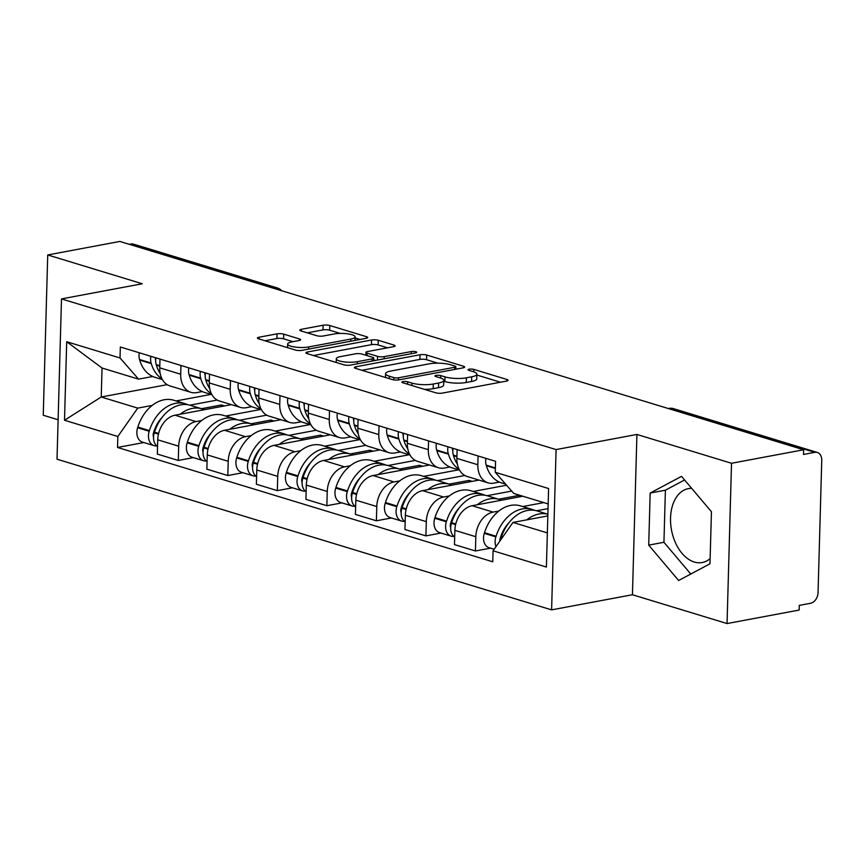 <?xml version="1.0" encoding="UTF-8"?>
<svg xmlns="http://www.w3.org/2000/svg" width="865" height="865" viewBox="0 0 865 865"><rect width="100%" height="100%" fill="white"/><g stroke="black" fill="none" stroke-linecap="round" stroke-linejoin="round"><path stroke-width="1.3" d="M402.971 381.595A3.309 0.811 1.6 0 0 401.847 382.168A3.309 0.811 1.6 0 0 402.668 382.719L435.776 392.807A4.736 1.157 1.6 0 0 442.447 393.088L506.49 381.097A4.736 1.157 1.6 0 0 508.101 380.286A4.736 1.157 1.6 0 0 506.933 379.486L473.825 369.398A3.309 0.811 1.6 0 0 469.154 369.204A3.309 0.811 1.6 0 0 468.03 369.777A3.309 0.811 1.6 0 0 468.841 370.328L473.133 371.636A15.138 3.687 1.6 0 1 476.875 374.188A15.138 3.687 1.6 0 1 471.717 376.805L466.376 377.81A15.138 3.687 1.6 0 1 445.021 376.902L440.739 375.594A3.309 0.811 1.6 0 0 436.068 375.399A3.309 0.811 1.6 0 0 434.933 375.972A3.309 0.811 1.6 0 0 435.755 376.524L440.036 377.832A15.138 3.687 1.6 0 1 443.788 380.384A15.138 3.687 1.6 0 1 438.62 383L433.289 384.006A15.138 3.687 1.6 0 1 411.935 383.098L407.642 381.789A3.309 0.811 1.6 0 0 402.971 381.595M710.122 558.617A37.595 24.209 79.4 0 1 702.218 562.531A37.595 24.209 79.4 0 1 694.281 562.023A37.595 24.209 79.4 0 1 670.699 524.006A37.595 24.209 79.4 0 1 688.378 488.617A37.595 24.209 79.4 0 1 691.676 488.357M283.709 334.139A4.736 1.157 1.6 0 0 277.038 333.858L259.067 337.22A4.736 1.157 1.6 0 0 257.456 338.042A4.736 1.157 1.6 0 0 258.624 338.842L295.397 350.044A4.736 1.157 1.6 0 0 302.069 350.325L366.111 338.334A4.736 1.157 1.6 0 0 367.733 337.512A4.736 1.157 1.6 0 0 366.555 336.723L329.792 325.521A4.736 1.157 1.6 0 0 323.11 325.229L301.409 329.295A4.736 1.157 1.6 0 0 299.798 330.116A4.736 1.157 1.6 0 0 300.966 330.917L316.709 335.707A4.736 1.157 1.6 0 0 323.38 335.988L334.139 333.976A12.661 3.082 1.6 0 1 347.741 333.847A12.661 3.082 1.6 0 1 355.126 336.863A12.661 3.082 1.6 0 1 350.812 339.058L308.654 346.952A12.661 3.082 1.6 0 1 295.052 347.07A12.661 3.082 1.6 0 1 287.667 344.054A12.661 3.082 1.6 0 1 291.981 341.87L299.009 340.55A4.736 1.157 1.6 0 0 300.62 339.74A4.736 1.157 1.6 0 0 299.452 338.939L283.709 334.139L283.579 338.821A4.736 1.157 1.6 0 0 276.908 338.529L264.96 340.767M636.921 434.446L632.445 594.742L727.043 623.557L731.52 463.272L636.921 434.446L556.087 449.584L61.491 298.901L142.325 283.763L47.726 254.948L119.867 241.443L803.65 449.768L803.52 454.439L814.765 452.33L670.959 408.518A9.645 6.206 -100.6 0 0 668.915 408.388L668.267 408.518M731.52 463.272L803.65 449.768M355.98 366.749A4.736 1.157 1.6 0 0 354.358 367.571A4.736 1.157 1.6 0 0 355.537 368.36L392.299 379.562A4.736 1.157 1.6 0 0 398.981 379.854L463.024 367.863A4.736 1.157 1.6 0 0 464.635 367.041A4.736 1.157 1.6 0 0 463.467 366.241L426.694 355.039A4.736 1.157 1.6 0 0 420.022 354.758L355.98 366.749L355.926 368.479M343.848 364.803L307.086 353.601A4.736 1.157 1.6 0 1 305.907 352.801A4.736 1.157 1.6 0 1 307.518 351.99L371.572 339.999A4.736 1.157 1.6 0 1 378.243 340.28L393.975 345.07A4.736 1.157 1.6 0 1 395.154 345.87A4.736 1.157 1.6 0 1 393.532 346.692L367.56 351.547A4.736 1.157 1.6 0 0 365.949 352.369A4.736 1.157 1.6 0 0 367.117 353.169L377.562 356.348A4.736 1.157 1.6 0 0 384.233 356.629L411.275 351.568A3.309 0.811 1.6 0 1 414.832 351.536A3.309 0.811 1.6 0 1 416.768 352.325A3.309 0.811 1.6 0 1 415.632 352.898L350.52 365.084A4.736 1.157 1.6 0 1 343.848 364.803M727.043 623.557L799.173 610.052L799.303 605.381L810.548 603.273A9.645 6.996 106.9 0 0 818.052 592.568L821.75 460.321A9.645 6.996 106.9 0 0 817.306 452.46A9.645 6.996 106.9 0 0 814.765 452.33M632.445 594.742L551.6 609.868L57.014 459.196L61.491 298.901M47.726 254.948L43.25 415.232L58.117 419.763M129.317 244.319L130.972 244.006A9.645 6.996 -73.1 0 1 133.524 244.135L277.319 287.948A9.645 6.996 106.9 0 0 274.778 287.818L130.972 244.006M499.408 482.097L493.904 483.124A22.176 16.078 -73.1 0 1 488.044 482.843A22.176 16.078 -73.1 0 1 477.837 464.754L478.075 455.985M522.849 496.229L472.149 505.722A22.176 16.078 106.9 0 0 454.871 530.342L475.826 536.722A22.176 16.078 -73.1 0 1 493.104 512.102L498.856 511.02M522.72 506.555L543.804 502.608M475.826 536.722L475.426 550.973L490.52 548.15M457.131 449.595L456.882 458.374A22.176 16.078 106.9 0 0 467.1 476.464L488.044 482.843M454.871 530.342L454.471 544.593L475.426 550.973M449.887 467.014L444.383 468.041A22.176 16.078 -73.1 0 1 438.523 467.76A22.176 16.078 -73.1 0 1 428.316 449.67L428.553 440.891M440.999 533.056L425.904 535.889L426.304 521.638A22.176 16.078 -73.1 0 1 443.572 497.018L449.335 495.937M473.198 491.471L506.566 485.222M407.61 434.511L407.361 443.28A22.176 16.078 106.9 0 0 417.568 461.369L438.523 467.76M478.983 480.086L422.628 490.628A22.176 16.078 106.9 0 0 405.35 515.248L404.95 529.499L425.904 535.889M400.365 451.919L394.862 452.957A22.176 16.078 -73.1 0 1 389.001 452.665A22.176 16.078 -73.1 0 1 378.794 434.576L379.032 425.807M391.477 517.973L376.383 520.795L376.783 506.544A22.176 16.078 -73.1 0 1 394.051 481.924L399.814 480.854M423.677 476.377L458.634 469.836M358.078 419.428L357.84 428.197A22.176 16.078 106.9 0 0 368.047 446.286L389.001 452.665M429.462 464.992L373.107 475.545A22.176 16.078 106.9 0 0 355.829 500.165L355.429 514.416L376.383 520.795M350.844 436.836L345.34 437.863A22.176 16.078 -73.1 0 1 339.48 437.582A22.176 16.078 -73.1 0 1 329.262 419.493L329.511 410.724M341.945 502.889L326.862 505.711L327.251 491.461A22.176 16.078 -73.1 0 1 344.529 466.841L350.282 465.759M374.156 461.294L409.113 454.752M308.556 404.333L308.318 413.113A22.176 16.078 106.9 0 0 318.525 431.203L339.48 437.582M379.94 449.908L323.575 460.461A22.176 16.078 106.9 0 0 306.307 485.07L305.907 499.332L326.862 505.711M301.323 421.752L295.819 422.78A22.176 16.078 -73.1 0 1 289.959 422.488A22.176 16.078 -73.1 0 1 279.741 404.409L279.99 395.629M292.424 487.795L277.341 490.628L277.73 476.366A22.176 16.078 -73.1 0 1 295.008 451.757L300.761 450.676M324.635 446.21L359.591 439.658M259.035 389.25L258.797 398.019A22.176 16.078 106.9 0 0 269.004 416.108L289.959 422.488M330.408 434.814L274.054 445.367A22.176 16.078 106.9 0 0 256.786 469.987L256.386 484.238L277.341 490.628M251.802 406.658L246.298 407.696A22.176 16.078 -73.1 0 1 240.438 407.404A22.176 16.078 -73.1 0 1 230.22 389.315L230.468 380.546M242.903 472.712L227.809 475.534L228.209 461.283A22.176 16.078 -73.1 0 1 245.487 436.663L251.239 435.592M275.113 431.116L310.07 424.574M209.514 374.167L209.265 382.936A22.176 16.078 106.9 0 0 219.483 401.025L240.438 407.404M280.887 419.73L224.532 430.283A22.176 16.078 106.9 0 0 207.265 454.904L206.865 469.154L227.809 475.534M202.269 391.575L196.777 392.602A22.176 16.078 -73.1 0 1 190.916 392.321A22.176 16.078 -73.1 0 1 180.699 374.231L180.947 365.452M193.382 457.628L178.287 460.45L178.687 446.199A22.176 16.078 -73.1 0 1 195.966 421.579L201.718 420.498M225.592 416.033L260.549 409.491M159.993 359.072L159.744 367.841A22.176 16.078 106.9 0 0 169.962 385.931L190.916 392.321M231.366 404.647L175.011 415.2A22.176 16.078 106.9 0 0 157.733 439.809L157.344 454.071L178.287 460.45M548.161 503.938L513.778 493.461L495.256 472.29L495.569 461.305L120.332 346.995L120.03 357.969L138.551 379.14L102.048 368.025L101.237 397.003L137.74 408.118L152.197 405.415M547.826 515.908L512.967 522.438L547.35 532.905M495.256 472.29L548.594 488.541L546.399 567.051L493.061 550.8L512.967 522.438M137.74 408.118L117.835 436.49L117.532 447.464L492.758 561.785L493.061 550.8M117.835 436.49L64.507 420.239L66.702 341.729L120.03 357.969M556.087 449.584L551.6 609.868M648.718 545.123L678.625 580.501L709.981 563.796L711.441 511.723L681.534 476.356L650.166 493.05L648.718 545.123L663.942 542.279L690.778 574.025M167.15 384.655L101.237 397.003L64.507 420.239M152.748 376.491L138.551 379.14M176.06 400.949L211.028 394.397M143.86 442.534L117.532 447.464M102.048 368.025L66.702 341.729M684.593 479.978L665.39 490.206L663.942 542.279M665.39 490.206L650.166 493.05M424.401 389.347A15.138 3.687 1.6 0 0 433.16 388.677L433.289 384.006M443.788 380.384L443.659 385.055A15.138 3.687 1.6 0 1 438.49 387.671L433.16 388.677M476.875 374.188L476.745 378.859A15.138 3.687 1.6 0 1 471.587 381.476L466.246 382.481A15.138 3.687 1.6 0 1 444.891 381.573L443.767 381.227M500.467 382.233L476.853 375.032M437.928 363.181L426.564 359.71A4.736 1.157 1.6 0 0 419.893 359.429L361.873 370.296M457.001 368.987L455.823 368.631M393.856 377.594A3.309 0.811 1.6 0 0 398.527 377.789L454.752 367.257A3.309 0.811 1.6 0 0 455.877 366.684A3.309 0.811 1.6 0 0 455.055 366.133L450.535 364.749A15.138 3.687 1.6 0 0 429.181 363.851L390.753 371.042A15.138 3.687 1.6 0 0 385.595 373.658A15.138 3.687 1.6 0 0 389.337 376.21L393.856 377.594L393.791 379.886M313.411 355.537L371.442 344.67L371.572 339.999M387.509 347.817L378.113 344.951A4.736 1.157 1.6 0 0 371.442 344.67M373.702 359.883L375.453 360.424M340.605 356.596A12.661 3.082 1.6 0 0 336.29 358.78A12.661 3.082 1.6 0 0 343.675 361.808A12.661 3.082 1.6 0 0 357.277 361.678L372.134 358.899A4.736 1.157 1.6 0 0 373.745 358.078A4.736 1.157 1.6 0 0 372.577 357.277L362.143 354.099A4.736 1.157 1.6 0 0 355.461 353.817L340.605 356.596M292.986 341.686L283.579 338.821M340.259 333.414L329.662 330.192A4.736 1.157 1.6 0 0 322.98 329.911L307.302 332.841M360.089 339.458L355.093 337.945M499.84 541.144A5.904 4.282 -73.1 0 1 500.197 538.289L500.403 537.63A30.372 22.025 -73.1 0 1 509.009 522.676M534.516 510.339A36.633 26.566 106.9 0 0 532.029 509.388L520.438 505.863A36.633 26.566 106.9 0 0 510.75 505.387A36.633 26.566 106.9 0 0 484.486 532.699L484.281 533.359A12.175 8.823 106.9 0 0 489.136 547.729L494.153 549.253M532.029 509.388A36.633 26.566 106.9 0 0 522.341 508.923A36.633 26.566 106.9 0 0 496.078 536.224L495.872 536.884A12.175 8.823 106.9 0 0 496.002 546.615M500.489 540.214A12.175 8.823 -73.1 0 1 500.954 538.43L501.159 537.771A36.633 26.566 -73.1 0 1 527.423 510.469A36.633 26.566 -73.1 0 1 537.111 510.934L547.869 514.221A36.633 26.566 106.9 0 0 539.003 513.994A36.633 26.566 106.9 0 0 526.85 519.833M485.957 458.385A12.175 8.823 106.9 0 0 486.184 465.121L486.357 465.716A36.633 26.566 106.9 0 0 501.689 482.951L505.636 484.151M548.032 508.642L536.57 510.782M500.413 540.333L499.829 540.441M450.676 527.747A5.904 4.282 -73.1 0 1 450.665 523.206L450.881 522.547A30.372 22.025 -73.1 0 1 459.488 507.593M484.995 495.256A36.633 26.566 106.9 0 0 482.508 494.304L470.917 490.769A36.633 26.566 106.9 0 0 461.229 490.304A36.633 26.566 106.9 0 0 434.965 517.605L434.76 518.265A12.175 8.823 106.9 0 0 439.615 532.635L451.195 536.17A12.175 8.823 106.9 0 0 453.898 536.408M482.508 494.304A36.633 26.566 106.9 0 0 472.82 493.829A36.633 26.566 106.9 0 0 446.556 521.141L446.351 521.8A12.175 8.823 106.9 0 0 451.195 536.17M454.687 536.981A12.175 8.823 -73.1 0 1 451.422 523.347L451.638 522.687A36.633 26.566 -73.1 0 1 477.902 495.375A36.633 26.566 -73.1 0 1 487.579 495.85L499.17 499.386A36.633 26.566 106.9 0 0 489.482 498.91A36.633 26.566 106.9 0 0 477.329 504.749M501.44 500.23A36.633 26.566 106.9 0 0 499.17 499.386M457.336 464.062A36.633 26.566 -73.1 0 1 453.509 455.704L453.336 455.12A12.175 8.823 -73.1 0 1 453.098 448.373M448.016 446.827A12.175 8.823 106.9 0 0 448.254 453.574L448.427 454.157A36.633 26.566 106.9 0 0 459.088 469.273M436.425 443.291A12.175 8.823 106.9 0 0 436.663 450.038L436.836 450.633A36.633 26.566 106.9 0 0 452.157 467.868L459.542 470.117M511.691 491.082L487.049 495.699M521.692 496.445L518.567 495.494L498.651 499.224M452.817 450.925L452.698 450.524A5.904 4.282 -73.1 0 1 452.471 448.178M450.946 525.228L450.308 525.358M518.567 495.494L518.524 497.04M401.144 512.664A5.904 4.282 -73.1 0 1 401.144 508.112L401.36 507.452A30.372 22.025 -73.1 0 1 409.967 492.499M435.463 480.161A36.633 26.566 106.9 0 0 432.987 479.221L421.396 475.685A36.633 26.566 106.9 0 0 411.708 475.209A36.633 26.566 106.9 0 0 385.444 502.522L385.239 503.181A12.175 8.823 106.9 0 0 390.083 517.551L401.674 521.087A12.175 8.823 106.9 0 0 404.377 521.314M432.987 479.221A36.633 26.566 106.9 0 0 423.299 478.745A36.633 26.566 106.9 0 0 397.035 506.057L396.83 506.717A12.175 8.823 106.9 0 0 401.674 521.087M405.166 521.898A12.175 8.823 -73.1 0 1 401.901 508.263L402.117 507.604A36.633 26.566 -73.1 0 1 428.38 480.291A36.633 26.566 -73.1 0 1 438.058 480.767L449.649 484.292A36.633 26.566 106.9 0 0 439.961 483.816A36.633 26.566 106.9 0 0 427.807 489.666M451.919 485.146A36.633 26.566 106.9 0 0 449.649 484.292M407.815 448.978A36.633 26.566 -73.1 0 1 403.987 440.62L403.814 440.026A12.175 8.823 -73.1 0 1 403.577 433.279M398.495 431.732A12.175 8.823 106.9 0 0 398.733 438.479L398.906 439.074A36.633 26.566 106.9 0 0 409.567 454.179M386.904 428.207A12.175 8.823 106.9 0 0 387.142 434.954L387.315 435.538A36.633 26.566 106.9 0 0 402.636 452.773L410.021 455.022M464.819 475.501L437.517 480.605M472.171 481.351L469.046 480.41L449.13 484.13M403.295 435.83L403.177 435.43A5.904 4.282 -73.1 0 1 402.939 433.095M401.425 510.145L400.776 510.264M469.046 480.41L469.003 481.946M351.623 497.58A5.904 4.282 -73.1 0 1 351.623 493.028L351.839 492.369A30.372 22.025 -73.1 0 1 360.446 477.415M385.941 465.078A36.633 26.566 106.9 0 0 383.454 464.127L371.874 460.602A36.633 26.566 106.9 0 0 362.186 460.126A36.633 26.566 106.9 0 0 335.923 487.438L335.717 488.098A12.175 8.823 106.9 0 0 340.561 502.468L352.152 505.993A12.175 8.823 106.9 0 0 354.855 506.23M383.454 464.127A36.633 26.566 106.9 0 0 373.777 463.651A36.633 26.566 106.9 0 0 347.514 490.963L347.298 491.623A12.175 8.823 106.9 0 0 352.152 505.993M355.645 506.814A12.175 8.823 -73.1 0 1 352.379 493.169L352.585 492.509A36.633 26.566 -73.1 0 1 378.859 465.208A36.633 26.566 -73.1 0 1 388.536 465.673L400.127 469.208A36.633 26.566 106.9 0 0 390.439 468.733A36.633 26.566 106.9 0 0 378.286 474.571M402.398 470.063A36.633 26.566 106.9 0 0 400.127 469.208M358.294 433.895A36.633 26.566 -73.1 0 1 354.466 425.526L354.282 424.942A12.175 8.823 -73.1 0 1 354.055 418.195M348.973 416.649A12.175 8.823 106.9 0 0 349.211 423.396L349.384 423.98A36.633 26.566 106.9 0 0 360.045 439.096M337.382 413.113A12.175 8.823 106.9 0 0 337.62 419.86L337.793 420.455A36.633 26.566 106.9 0 0 353.115 437.69L360.5 439.939M415.297 460.407L387.996 465.521M422.65 466.267L419.525 465.316L399.608 469.046M353.774 420.747L353.655 420.347A5.904 4.282 -73.1 0 1 353.417 418M351.904 495.061L351.255 495.18M419.525 465.316L419.482 466.862M302.101 482.486A5.904 4.282 -73.1 0 1 302.101 477.945L302.307 477.285A30.372 22.025 -73.1 0 1 310.924 462.321M336.42 449.995A36.633 26.566 106.9 0 0 333.933 449.043L322.353 445.507A36.633 26.566 106.9 0 0 312.665 445.043A36.633 26.566 106.9 0 0 286.401 472.344L286.196 473.004A12.175 8.823 106.9 0 0 291.04 487.373L302.631 490.909A12.175 8.823 106.9 0 0 305.334 491.147M333.933 449.043A36.633 26.566 106.9 0 0 324.256 448.567A36.633 26.566 106.9 0 0 297.993 475.88L297.776 476.539A12.175 8.823 106.9 0 0 302.631 490.909M306.124 491.72A12.175 8.823 -73.1 0 1 302.858 478.086L303.064 477.426A36.633 26.566 -73.1 0 1 329.327 450.114A36.633 26.566 -73.1 0 1 339.015 450.589L350.606 454.114A36.633 26.566 106.9 0 0 340.918 453.649A36.633 26.566 106.9 0 0 328.754 459.488M352.877 454.968A36.633 26.566 106.9 0 0 350.606 454.114M308.773 418.801A36.633 26.566 -73.1 0 1 304.934 410.443L304.761 409.859A12.175 8.823 -73.1 0 1 304.523 403.112M299.452 401.565A12.175 8.823 106.9 0 0 299.69 408.302L299.863 408.896A36.633 26.566 106.9 0 0 310.524 424.001M287.861 398.03A12.175 8.823 106.9 0 0 288.099 404.777L288.272 405.361A36.633 26.566 106.9 0 0 303.593 422.607L310.968 424.845M365.776 445.324L338.475 450.438M373.118 451.184L370.004 450.233L350.076 453.963M304.253 405.653L304.134 405.263A5.904 4.282 -73.1 0 1 303.896 402.917M302.382 479.967L301.734 480.086M370.004 450.233L369.961 451.779M252.58 467.403A5.904 4.282 -73.1 0 1 252.58 462.851L252.785 462.191A30.372 22.025 -73.1 0 1 261.403 447.237M286.899 434.9A36.633 26.566 106.9 0 0 284.412 433.949L272.832 430.424A36.633 26.566 106.9 0 0 263.144 429.948A36.633 26.566 106.9 0 0 236.88 457.261L236.675 457.92A12.175 8.823 106.9 0 0 241.519 472.29L253.11 475.815A12.175 8.823 106.9 0 0 255.813 476.053M284.412 433.949A36.633 26.566 106.9 0 0 274.735 433.484A36.633 26.566 106.9 0 0 248.46 460.786L248.255 461.445A12.175 8.823 106.9 0 0 253.11 475.815M256.591 476.637A12.175 8.823 -73.1 0 1 253.337 463.002L253.542 462.343A36.633 26.566 -73.1 0 1 279.806 435.03A36.633 26.566 -73.1 0 1 289.494 435.506L301.085 439.031A36.633 26.566 106.9 0 0 291.397 438.555A36.633 26.566 106.9 0 0 279.233 444.405M303.356 439.885A36.633 26.566 106.9 0 0 301.085 439.031M259.251 403.717A36.633 26.566 -73.1 0 1 255.413 395.359L255.24 394.764A12.175 8.823 -73.1 0 1 255.002 388.017M249.931 386.471A12.175 8.823 106.9 0 0 250.169 393.218L250.342 393.813A36.633 26.566 106.9 0 0 261.003 408.918M238.34 382.946A12.175 8.823 106.9 0 0 238.578 389.693L238.751 390.277A36.633 26.566 106.9 0 0 254.072 407.512L261.446 409.761M316.255 430.229L288.953 435.344M323.596 436.09L320.483 435.138L300.555 438.869M254.732 390.569L254.613 390.169A5.904 4.282 -73.1 0 1 254.375 387.834M252.861 464.883L252.212 465.002M320.483 435.138L320.439 436.684M203.059 452.319A5.904 4.282 -73.1 0 1 203.059 447.767L203.264 447.108A30.372 22.025 -73.1 0 1 211.882 432.154M237.378 419.817A36.633 26.566 106.9 0 0 234.891 418.865L223.3 415.341A36.633 26.566 106.9 0 0 213.623 414.865A36.633 26.566 106.9 0 0 187.359 442.177L187.143 442.837A12.175 8.823 106.9 0 0 191.998 457.207L203.589 460.731A12.175 8.823 106.9 0 0 206.292 460.969M234.891 418.865A36.633 26.566 106.9 0 0 225.203 418.39A36.633 26.566 106.9 0 0 198.939 445.702L198.734 446.362A12.175 8.823 106.9 0 0 203.589 460.731M207.07 461.542A12.175 8.823 -73.1 0 1 203.816 447.908L204.021 447.248A36.633 26.566 -73.1 0 1 230.285 419.947A36.633 26.566 -73.1 0 1 239.973 420.412L251.553 423.947A36.633 26.566 106.9 0 0 241.876 423.472A36.633 26.566 106.9 0 0 229.712 429.31M253.834 424.802A36.633 26.566 106.9 0 0 251.553 423.947M209.73 388.623A36.633 26.566 -73.1 0 1 205.892 380.265L205.719 379.681A12.175 8.823 -73.1 0 1 205.481 372.934M200.399 371.388A12.175 8.823 106.9 0 0 200.637 378.135L200.81 378.719A36.633 26.566 106.9 0 0 211.471 393.835M188.819 367.852A12.175 8.823 106.9 0 0 189.057 374.599L189.23 375.194A36.633 26.566 106.9 0 0 204.551 392.429L211.925 394.678M266.734 415.146L239.432 420.26M274.075 421.006L270.961 420.055L251.034 423.785M205.2 375.486L205.092 375.086A5.904 4.282 -73.1 0 1 204.854 372.739M203.34 449.8L202.691 449.919M270.961 420.055L270.918 421.601M153.537 437.225A5.904 4.282 -73.1 0 1 153.537 432.684L153.743 432.024A30.372 22.025 -73.1 0 1 162.361 417.06M187.856 404.733A36.633 26.566 106.9 0 0 185.37 403.782L173.779 400.246A36.633 26.566 106.9 0 0 164.101 399.781A36.633 26.566 106.9 0 0 137.838 427.083L137.621 427.743A12.175 8.823 106.9 0 0 142.476 442.112L154.056 445.648A12.175 8.823 106.9 0 0 156.77 445.875M185.37 403.782A36.633 26.566 106.9 0 0 175.681 403.306A36.633 26.566 106.9 0 0 149.418 430.619L149.213 431.278A12.175 8.823 106.9 0 0 154.056 445.648M157.549 446.459A12.175 8.823 -73.1 0 1 154.294 432.824L154.5 432.165A36.633 26.566 -73.1 0 1 180.763 404.852A36.633 26.566 -73.1 0 1 190.451 405.328L202.032 408.853A36.633 26.566 106.9 0 0 192.354 408.388A36.633 26.566 106.9 0 0 180.19 414.227M204.313 409.707A36.633 26.566 106.9 0 0 202.032 408.853M160.209 373.539A36.633 26.566 -73.1 0 1 156.37 365.181L156.197 364.587A12.175 8.823 -73.1 0 1 155.96 357.851M150.878 356.293A12.175 8.823 106.9 0 0 151.115 363.041L151.288 363.635A36.633 26.566 106.9 0 0 161.95 378.74M139.297 352.769A12.175 8.823 106.9 0 0 139.535 359.516L139.708 360.1A36.633 26.566 106.9 0 0 155.03 377.335L162.404 379.584M217.212 400.062L189.911 405.166M224.554 405.923L221.429 404.971L201.513 408.702M155.678 360.391L155.57 360.002A5.904 4.282 -73.1 0 1 155.332 357.656M153.819 434.706L153.17 434.825M221.429 404.971L221.386 406.507M207.265 454.904L228.209 461.283M256.786 469.987L277.73 476.366M306.307 485.07L327.251 491.461M355.829 500.165L376.783 506.544M405.35 515.248L426.304 521.638M157.733 439.809L178.687 446.199M175.011 415.2L195.966 421.579M224.532 430.283L245.487 436.663M209.265 382.936L230.22 389.315M274.054 445.367L295.008 451.757M258.797 398.019L279.741 404.409M323.575 460.461L344.529 466.841M308.318 413.113L329.262 419.493M373.107 475.545L394.051 481.924M357.84 428.197L378.794 434.576M422.628 490.628L443.572 497.018M407.361 443.28L428.316 449.67M472.149 505.722L493.104 512.102M456.882 458.374L477.837 464.754M159.744 367.841L180.699 374.231M669.305 408.831L670.959 408.518A9.645 6.996 106.9 0 1 673.5 408.648A9.645 9.645 0 0 0 668.915 408.388M273.124 288.132L274.778 287.818A9.645 6.206 -100.6 0 1 277.33 289.418M411.859 385.52L411.935 383.098M438.49 387.671L438.62 383M440.663 378.037L440.739 375.594M444.891 381.573L445.021 376.902M466.246 382.481L466.376 377.81M471.587 381.476L471.717 376.805M473.761 371.842L473.825 369.398M506.89 381.011L506.933 379.486M407.577 384.222L407.642 381.789M419.893 359.429L420.022 354.758M426.564 359.71L426.694 355.039M463.424 367.776L463.467 366.241M398.473 379.93L398.527 377.789M454.687 369.42L454.752 367.257M389.272 378.643L389.337 376.21M307.475 353.72L307.518 351.99M378.113 344.951L378.243 340.28M393.932 346.606L393.975 345.07M367.052 355.601L367.117 353.169M377.454 360.045L377.562 356.348M384.168 358.791L384.233 356.629M411.21 353.72L411.275 351.568M357.223 363.83L357.277 361.678M372.08 361.051L372.134 358.899M299.409 340.464L299.452 338.939M308.589 349.103L308.654 346.952M350.747 341.21L350.812 339.058M301.366 331.036L301.409 329.295M322.98 329.911L323.11 325.229M329.662 330.192L329.792 325.521M366.511 338.247L366.555 336.723M259.024 338.961L259.067 337.22M276.908 338.529L277.038 333.858M484.281 533.359L495.872 536.884M500.954 538.43L501.603 538.636M501.159 537.771L502.024 538.041M486.184 465.121L495.386 467.922M484.486 532.699L496.078 536.224M486.357 465.716L495.364 468.462M434.76 518.265L446.351 521.8M451.422 523.347L455.606 524.623M451.638 522.687L455.769 523.941M453.509 455.704L456.925 456.752M453.336 455.12L456.947 456.212M436.663 450.038L448.254 453.574M434.965 517.605L446.556 521.141M436.836 450.633L448.427 454.157M385.239 503.181L396.83 506.717M401.901 508.263L406.085 509.528M402.117 507.604L406.247 508.858M403.987 440.62L407.404 441.658M403.814 440.026L407.415 441.128M387.142 434.954L398.733 438.479M385.444 502.522L397.035 506.057M387.315 435.538L398.906 439.074M335.717 488.098L347.298 491.623M352.379 493.169L356.564 494.445M352.585 492.509L356.726 493.774M354.466 425.526L357.883 426.575M354.282 424.942L357.894 426.045M337.62 419.86L349.211 423.396M335.923 487.438L347.514 490.963M337.793 420.455L349.384 423.98M286.196 473.004L297.776 476.539M302.858 478.086L307.043 479.361M303.064 477.426L307.205 478.68M304.934 410.443L308.362 411.481M304.761 409.859L308.373 410.951M288.099 404.777L299.69 408.302M286.401 472.344L297.993 475.88M288.272 405.361L299.863 408.896M236.675 457.92L248.255 461.445M253.337 463.002L257.521 464.267M253.542 462.343L257.683 463.597M255.413 395.359L258.84 396.397M255.24 394.764L258.851 395.867M238.578 389.693L250.169 393.218M236.88 457.261L248.46 460.786M238.751 390.277L250.342 393.813M187.143 442.837L198.734 446.362M203.816 447.908L207.989 449.184M204.021 447.248L208.151 448.513M205.892 380.265L209.319 381.314M205.719 379.681L209.33 380.784M189.057 374.599L200.637 378.135M187.359 442.177L198.939 445.702M189.23 375.194L200.81 378.719M137.621 427.743L149.213 431.278M154.294 432.824L158.468 434.1M154.5 432.165L158.63 433.419M156.37 365.181L159.798 366.219M156.197 364.587L159.809 365.69M139.535 359.516L151.115 363.041M137.838 427.083L149.418 430.619M139.708 360.1L151.288 363.635M281.709 290.748A9.645 9.645 0 0 0 277.319 287.948M673.5 408.648L817.306 452.46M455.801 369.204L455.877 366.684M385.487 377.486L385.595 373.658M365.873 355.234L365.949 352.369M336.193 362.467L336.29 358.78M373.669 360.748L373.745 358.078M287.558 347.654L287.667 344.054M355.028 340.41L355.126 336.863"/></g></svg>

